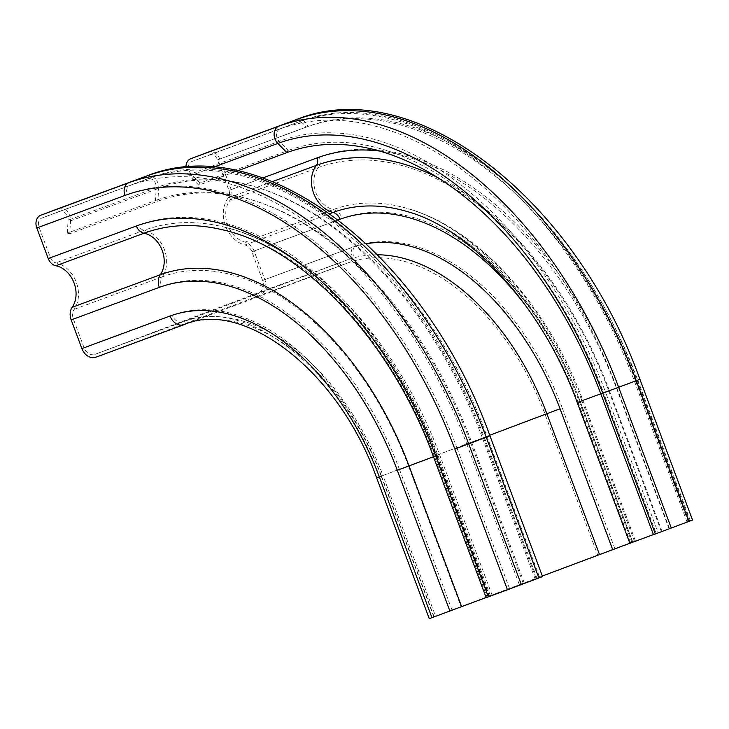 <?xml version="1.0" encoding="UTF-8"?>
<svg xmlns="http://www.w3.org/2000/svg" width="729" height="729" viewBox="0 0 729 729"><rect width="100%" height="100%" fill="white"/><g stroke="black" fill="none" stroke-linecap="round" stroke-linejoin="round"><path stroke-width="0.55" stroke-dasharray="3.65 2.73" d="M600.824 393.924L603.612 392.885A336.634 210.471 -110.7 0 0 288.274 150.475L286.898 152.598M692.55 520.059L429.263 618.648M653.412 534.576L689.734 521.117L658.178 532.963L605.553 392.202L635.551 380.912A352.162 220.185 -110.7 0 0 305.67 127.32A7.518 5.868 69.7 0 0 297.578 122.344L279.991 128.969A7.518 5.868 69.7 0 0 279.189 141.317A348.398 217.834 -110.7 0 1 605.553 392.202L603.612 392.885L656.237 533.646L653.457 534.685M658.178 532.963L656.237 533.646M629.829 543.223L632.681 542.185L629.856 543.287M486.161 597.643L489.359 596.386L486.125 597.552M489.934 435.824L471.772 442.558L524.406 583.328L542.558 576.584M58.448 208.585A10.516 8.21 -110.3 0 1 70.54 220.887L69.702 233.781L157.847 201.231A335.13 209.533 -110.7 0 1 261.119 202.926A335.13 209.533 -110.7 0 1 471.772 442.558L470.752 442.95L523.386 583.719L524.406 583.328M434.147 616.843L381.513 476.073L379.454 476.83L382.953 475.49L435.587 616.251L432.078 617.591L523.386 583.719M435.587 616.251L542.349 576.019M535.25 579.291L482.625 438.53L470.752 442.95A336.634 210.471 -110.7 0 0 259.15 202.243A336.634 210.471 -110.7 0 0 155.423 200.548L157.847 201.231L158.685 188.337A10.516 8.21 69.7 0 0 146.593 176.035M95.964 357.183L259.852 295.418A13.022 10.16 69.7 0 0 264.809 279.626L254.093 250.976A13.022 10.16 69.7 0 0 245.072 242.119A25.05 19.546 -110.3 0 1 227.539 224.596A25.05 19.546 -110.3 0 1 230.136 200.092A10.516 8.21 69.7 0 0 231.148 189.604L219.721 159.04A10.516 8.21 69.7 0 0 208.439 152.051M185.968 167.296A10.516 8.21 69.7 0 0 189.668 175.99L198.753 185.148L237.554 170.823M198.753 185.148L200.129 183.025L288.274 150.475L279.189 141.317L191.044 173.867A7.518 5.868 -110.3 0 1 191.845 161.519L209.405 154.903A7.518 5.868 -110.3 0 1 209.433 154.885A7.518 5.868 -110.3 0 1 217.524 159.87L228.952 190.424A7.518 5.868 -110.3 0 1 228.223 197.923A28.048 21.897 69.7 0 0 225.325 225.361A28.048 21.897 69.7 0 0 244.962 244.99A10.015 7.819 -110.3 0 1 251.897 251.806L262.613 280.455A10.015 7.819 -110.3 0 1 258.804 292.602L94.907 354.367L183.061 321.817L346.949 260.053A10.015 7.819 69.7 0 0 350.758 247.915A223.42 139.686 -110.7 0 1 366.304 243.741M200.129 183.025L191.044 173.867M69.702 233.781L67.278 233.089L155.423 200.548L156.261 187.645A348.398 217.834 -110.7 0 1 482.625 438.53L487.118 436.881L484.484 437.883L537.109 578.644M67.278 233.089L68.116 220.194A7.518 5.868 69.7 0 0 59.441 211.419A7.518 5.868 69.7 0 0 59.414 211.428L41.854 218.044A7.518 5.868 69.7 0 0 39.002 227.147L50.429 257.711A7.518 5.868 69.7 0 0 55.887 262.877A28.048 21.897 -110.3 0 1 76.053 281.622A28.048 21.897 -110.3 0 1 74.13 309.369A10.015 7.819 69.7 0 0 73.374 319.083L84.09 347.742A10.015 7.819 69.7 0 0 94.87 354.376A10.015 7.819 69.7 0 0 94.907 354.367M377.586 254.776A213.397 133.425 -110.7 0 0 346.949 260.053L258.804 292.602M577.231 402.526L577.988 402.171A254.011 158.813 -110.7 0 0 529.227 310.572M631.943 542.476L579.309 401.706A262.832 164.335 -110.7 0 0 407.766 211.72C477.003 231.676 545.957 308.604 580.056 401.415L632.681 542.185M380.173 151.103A319.539 199.782 -110.7 0 1 616.415 387.974L609.362 390.607A312.777 195.554 -110.7 0 0 438.703 178.104M687.101 522.119L634.476 381.349A359.67 224.878 -110.7 0 0 297.55 122.354A7.518 5.868 69.7 0 0 297.55 122.354C412.313 75.488 572.976 200.475 637.11 380.347L689.734 521.117M669.541 528.735L616.916 387.974A359.67 224.878 -110.7 0 0 279.991 128.969L191.845 161.519M296.585 119.51A10.516 8.21 -110.3 0 1 307.866 126.5A352.162 220.185 -110.7 0 1 637.747 380.082L639.916 379.299M634.531 541.51L581.906 400.74L580.047 401.469L618.611 387.154A319.539 199.782 -110.7 0 0 319.293 157.054A10.516 8.21 -110.3 0 1 318.281 167.552A25.05 19.546 69.7 0 0 315.684 192.046A25.05 19.546 69.7 0 0 333.217 209.569A13.022 10.16 -110.3 0 1 342.238 218.427A254.011 158.813 -110.7 0 1 580.184 401.342L581.906 400.74A265.484 165.984 -110.7 0 0 408.632 208.84A265.484 165.984 -110.7 0 0 333.217 209.569L245.072 242.119M661.367 531.596L608.733 390.835A310.071 193.868 -110.7 0 0 318.281 167.552L230.136 200.092M433.828 616.907L381.194 476.137L562.241 407.967A223.42 139.686 -110.7 0 0 352.954 247.085A13.022 10.16 -110.3 0 1 348.006 262.868A210.399 131.548 -110.7 0 1 545.092 414.373L597.716 555.134M562.241 407.967L614.866 548.727M580.184 401.342L632.808 542.103M618.611 387.154L671.245 527.914M637.747 380.082L690.381 520.852M635.551 380.912L688.185 521.672M616.415 387.974L669.049 528.744M609.362 390.607L661.996 531.368M577.988 402.171L630.612 542.932M184.009 324.669L184.109 324.633A210.399 131.548 -110.7 0 1 381.194 476.137L376.638 477.878M434.448 456.436L436.735 455.625L434.475 456.509L487.109 597.27M489.359 596.386L436.735 455.625C395.082 342.521 309.67 249.637 222.391 229.753A310.071 193.868 -110.7 0 1 434.475 456.509L433.527 456.873M70.54 220.887L158.685 188.337A346.904 216.896 -110.7 0 1 483.646 438.138L536.271 578.908M509.662 588.959L457.028 448.198L466.924 444.499A359.67 224.878 -110.7 0 0 129.999 185.503L147.559 178.878A359.67 224.878 -110.7 0 1 484.484 437.883L466.924 444.499L519.549 585.259M490.526 596.021L437.892 455.261L436.343 455.825L437.017 455.561L489.651 596.322M492.175 595.338L439.551 454.568C397.569 340.68 311.62 247.058 223.092 226.828A312.777 195.554 -110.7 0 1 437.017 455.561L439.551 454.568L436.99 455.488M436.717 455.589L408.486 466.086L461.111 606.856M399.456 469.449A254.011 158.813 -110.7 0 0 161.519 286.543A10.015 7.819 -110.3 0 1 162.275 276.82A262.832 164.335 -110.7 0 1 408.486 466.086L399.456 469.449L452.089 610.219M94.87 354.376L183.015 321.835A10.015 7.819 -110.3 0 0 183.061 321.817A213.397 133.425 -110.7 0 1 382.953 475.49L489.715 435.249M381.513 476.073A223.42 139.686 -110.7 0 0 172.235 315.192A10.015 7.819 -110.3 0 0 183.015 321.835C243.604 295.145 340.862 367.58 379.454 476.83L432.078 617.591M74.13 309.369L162.275 276.82A28.048 21.897 69.7 0 0 164.198 249.072A28.048 21.897 69.7 0 0 144.032 230.328A7.518 5.868 -110.3 0 1 138.574 225.161A319.539 199.782 -110.7 0 1 437.892 455.261M488.968 596.586L436.343 455.825C393.933 339.313 304.868 244.662 223.092 226.828A312.777 195.554 -110.7 0 0 144.032 230.328L55.887 262.877M457.028 448.198A352.162 220.185 -110.7 0 0 127.147 194.607A7.518 5.868 -110.3 0 1 129.999 185.503L41.854 218.044M59.414 211.428L147.559 178.878A7.518 5.868 -110.3 0 1 147.586 178.869A7.518 5.868 -110.3 0 1 156.261 187.645L68.116 220.194M184.109 324.633L348.006 262.868L259.852 295.418M264.809 279.626L352.954 247.085M254.093 250.976L342.238 218.427M231.148 189.604L319.293 157.054M219.721 159.04L307.866 126.5M189.668 175.99L213.369 167.242M209.405 154.903L297.55 122.354L209.433 154.885M217.524 159.87L305.67 127.32M228.952 190.424L262.732 177.958M228.223 197.923L272.418 181.603M244.962 244.99L329.863 213.643M251.897 251.806L338.311 219.903M262.613 280.455L350.758 247.915M39.002 227.147L127.147 194.607M50.429 257.711L138.574 225.161M73.374 319.083L161.519 286.543M84.09 347.742L172.235 315.192M635.497 541.128L582.872 400.367C548.463 306.8 479.035 229.198 408.632 208.84C472.483 226.446 545.219 305.287 580.047 401.469L632.672 542.239M59.441 211.419L147.586 178.869C262.322 132.022 422.984 257 487.118 436.881L539.742 577.641M261.119 202.926L259.15 202.243"/><path stroke-width="1.09" d="M600.824 393.924L653.457 534.685L692.55 520.059L639.916 379.299L600.824 393.924A335.13 209.533 -110.7 0 0 286.898 152.598L277.813 143.44A10.516 8.21 -110.3 0 1 278.943 126.153L296.503 119.538A10.516 8.21 -110.3 0 1 296.539 119.52A10.516 8.21 -110.3 0 1 296.585 119.51M609.362 390.607L577.231 402.526L629.856 543.287L653.412 534.576M542.349 576.019L629.829 543.223M431.951 617.663L429.263 618.648L376.638 477.878L379.326 476.903L431.951 617.663L486.125 597.552M488.33 596.851L486.161 597.643L433.527 456.873L435.696 456.09L488.33 596.851L507.466 589.788L542.558 576.584L489.934 435.824C425.372 254.913 263.679 128.577 146.547 176.053A10.516 8.21 69.7 0 0 146.511 176.063L128.951 182.687A10.516 8.21 69.7 0 0 124.951 195.436A352.162 220.185 -110.7 0 1 454.832 449.018L468.683 443.852L521.317 584.612M208.439 152.051A10.516 8.21 69.7 0 0 208.394 152.069A10.516 8.21 69.7 0 0 208.357 152.088L190.798 158.703A10.516 8.21 69.7 0 0 185.968 167.296M237.554 170.823L286.898 152.598M184.009 324.669L95.964 357.183A13.022 10.16 -110.3 0 1 95.918 357.201A13.022 10.16 -110.3 0 1 81.894 348.562L71.178 319.913A13.022 10.16 -110.3 0 1 72.171 307.283A25.05 19.546 69.7 0 0 73.884 282.506A25.05 19.546 69.7 0 0 55.869 265.766A10.516 8.21 -110.3 0 1 48.232 258.54L36.805 227.977A10.516 8.21 -110.3 0 1 40.806 215.228L58.366 208.612A10.516 8.21 -110.3 0 1 58.402 208.594A10.516 8.21 -110.3 0 1 58.448 208.585M366.304 243.741A223.42 139.686 -110.7 0 1 560.045 408.796L546.85 413.717A213.397 133.425 -110.7 0 0 377.586 254.776M529.227 310.572A254.011 158.813 -110.7 0 0 340.042 219.256A10.015 7.819 69.7 0 0 333.107 212.44A28.048 21.897 -110.3 0 1 313.47 192.821A28.048 21.897 -110.3 0 1 316.377 165.374A7.518 5.868 69.7 0 0 317.097 157.883A319.539 199.782 -110.7 0 1 380.173 151.103M577.231 402.526C542.713 307.055 470.378 228.888 407.766 211.72A262.832 164.335 -110.7 0 0 333.107 212.44L329.863 213.643M438.703 178.104A312.777 195.554 -110.7 0 0 316.377 165.374L272.418 181.603M655.398 534.011L602.765 393.241A346.904 216.896 -110.7 0 0 277.813 143.44L213.369 167.242M671.309 528.088L618.675 387.318A362.678 226.755 -110.7 0 0 278.943 126.153L190.798 158.703M688.869 521.463L636.235 380.702A362.678 226.755 -110.7 0 0 296.503 119.538L208.357 152.088M560.045 408.796L612.67 549.557M489.715 435.249L546.85 413.717L599.484 554.487M449.893 611.039L397.269 470.278L408.996 465.904L461.63 606.674M435.696 456.09A319.539 199.782 -110.7 0 0 136.378 225.99A10.516 8.21 69.7 0 0 144.014 233.225A25.05 19.546 -110.3 0 1 162.029 249.956A25.05 19.546 -110.3 0 1 160.316 274.733A265.484 165.984 -110.7 0 1 408.996 465.904L434.448 456.436M454.832 449.018L507.466 589.788M40.806 215.228L128.951 182.687A362.678 226.755 -110.7 0 1 468.683 443.852L486.243 437.227L538.877 577.997M146.593 176.035A10.516 8.21 69.7 0 0 146.547 176.053A362.678 226.755 -110.7 0 1 486.243 437.227L489.934 435.824M433.527 456.873C391.446 341.136 302.845 247.204 222.391 229.753A310.071 193.868 -110.7 0 0 144.014 233.225L55.869 265.766M72.171 307.283L160.316 274.733A13.022 10.16 69.7 0 0 159.323 287.363A254.011 158.813 -110.7 0 1 397.269 470.278M379.326 476.903A223.42 139.686 -110.7 0 0 170.039 316.022A13.022 10.16 69.7 0 0 184.063 324.651A13.022 10.16 69.7 0 0 184.109 324.633M262.732 177.958L317.097 157.883M338.311 219.903L340.042 219.256M81.894 348.562L170.039 316.022M71.178 319.913L159.323 287.363M48.232 258.54L136.378 225.99M36.805 227.977L124.951 195.436M58.366 208.612L146.511 176.063L58.402 208.594M639.916 379.299C575.363 198.388 413.671 72.053 296.539 119.52L208.394 152.069M376.638 477.878C338.475 369.576 242.083 298.571 184.063 324.651L95.918 357.201"/></g></svg>
